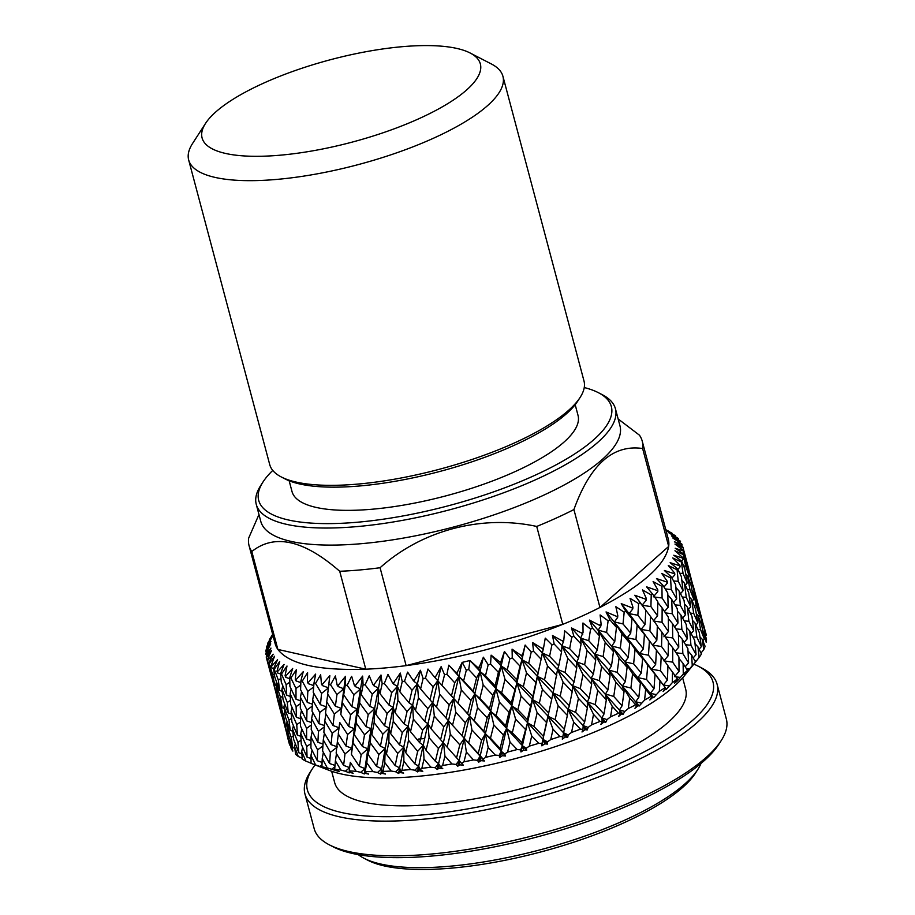 <?xml version="1.0" encoding="UTF-8"?>
<svg xmlns="http://www.w3.org/2000/svg" width="915" height="915" viewBox="0 0 915 915"><rect width="100%" height="100%" fill="white"/><g stroke="black" fill="none" stroke-linecap="round" stroke-linejoin="round"><path stroke-width="1.37" d="M462.247 662.38L469.967 660.504L468.72 669.563L476.555 677.935L473.227 691.271L463.619 680.92L466.33 670.112A215.471 63.764 -14.9 0 0 468.72 669.563M418.327 739.068L424.674 738.554M289.151 480.787L291.999 491.504A147.99 43.794 -14.9 0 0 515.339 471.5A147.99 43.794 -14.9 0 0 578.028 415.399L575.18 404.67M580.099 397.465L577.742 401.113A159.221 47.111 165.1 0 1 514.104 445.353A159.221 47.111 165.1 0 1 285.16 478.968L281.294 476.967A162.607 48.118 -14.9 0 0 515.111 442.643A162.607 48.118 -14.9 0 0 580.099 397.465A162.607 48.118 -14.9 0 0 583.999 381.006L502.93 76.322A162.607 48.118 -14.9 0 0 491.366 63.97L470.116 52.99A143.975 42.605 -14.9 0 0 263.085 83.379A143.975 42.605 -14.9 0 0 205.543 123.388A143.975 42.605 -14.9 0 0 261.667 156.248A143.975 42.605 -14.9 0 0 419.356 118.504A143.975 42.605 -14.9 0 0 470.116 52.99M205.543 123.388L192.562 143.483A162.607 48.118 -14.9 0 0 188.662 159.942A162.607 48.118 -14.9 0 0 434.042 137.971A162.607 48.118 -14.9 0 0 502.93 76.322M697.79 769.492L695.434 773.152A178.219 52.738 165.1 0 1 624.202 822.677A178.219 52.738 165.1 0 1 367.922 860.294L364.056 858.293A181.605 53.745 -14.9 0 0 625.208 819.966A181.605 53.745 -14.9 0 0 697.79 769.492A181.605 53.745 -14.9 0 0 700.981 763.453M721.226 740.567L718.87 744.227A209.867 62.106 165.1 0 1 634.987 802.546A209.867 62.106 165.1 0 1 333.209 846.844L329.343 844.842A213.252 63.101 -14.9 0 0 635.994 799.824A213.252 63.101 -14.9 0 0 721.226 740.567A213.252 63.101 -14.9 0 0 726.338 718.984L717.108 684.283A213.252 63.101 165.1 0 1 626.764 765.134A213.252 63.101 165.1 0 1 304.947 793.957A213.252 63.101 165.1 0 1 310.059 772.363L312.415 768.714A209.867 62.106 -14.9 0 0 394.239 816.615A209.867 62.106 -14.9 0 0 624.087 761.6A209.867 62.106 -14.9 0 0 698.076 666.097A209.867 62.106 -14.9 0 0 693.867 664.13M698.076 666.097L701.942 668.099A213.252 63.101 165.1 0 1 717.108 684.283M272.762 470.424A182.462 53.996 -14.9 0 0 263.062 481.896A182.462 53.996 -14.9 0 0 334.204 523.54A182.462 53.996 -14.9 0 0 534.04 475.709A182.462 53.996 -14.9 0 0 598.364 392.672A182.462 53.996 -14.9 0 0 584.25 387.548M598.364 392.672L602.23 394.674A185.848 54.992 165.1 0 1 615.44 408.788A185.848 54.992 165.1 0 1 536.705 479.243A185.848 54.992 165.1 0 1 256.257 504.359A185.848 54.992 165.1 0 1 260.706 485.545L263.062 481.896M256.257 504.359L260.798 521.424A185.848 54.992 -14.9 0 0 541.245 496.307A185.848 54.992 -14.9 0 0 619.981 425.852L615.44 408.788M311.077 763.35A215.471 63.764 -14.9 0 0 315.595 764.929L310.951 755.401L311.077 763.35L329 770.293A198.544 58.754 -14.9 0 0 608.795 725.835A198.544 58.754 -14.9 0 0 684.477 675.705L695.549 662.025A215.471 63.764 -14.9 0 1 692.266 665.651L691.626 655.071L695.549 662.025M703.646 625.082L706.266 635.285A215.471 63.764 -14.9 0 0 705.854 633.352L703.361 624.808M704.047 631.865L706.163 642.193A215.471 63.764 -14.9 0 0 706.483 639.093L704.047 631.865L702.731 630.561M700.993 653.058L703.772 649.616A215.471 63.764 -14.9 0 0 705.099 646.299L702.16 639.185L699.964 636.909M695.537 662.002L699.129 657.462A215.471 63.764 -14.9 0 0 701.439 653.973L698.008 646.951L695.045 643.76M603.992 714.009L595.253 704.584L597.712 690.436L606.336 699.803L603.992 714.009L601.876 717.92L607.034 719.602L610.557 716.845A215.471 63.764 -14.9 0 0 614.571 715.038A215.471 63.764 -14.9 0 0 618.517 713.231L620.233 713.608L618.551 716.468L621.697 713.94L623.138 714.272L624.773 711.435L628.308 708.542A215.471 63.764 -14.9 0 0 635.65 704.825L636.966 705.259L634.953 708.302L638.075 705.648L639.15 706.048L644.618 700.021A215.471 63.764 -14.9 0 0 651.286 696.235L652.178 696.761L649.856 699.964L652.921 697.219L653.63 697.688L659.326 691.374A215.471 63.764 -14.9 0 0 665.228 687.565L665.708 688.183L663.112 691.568L666.074 688.732L666.406 689.292L672.262 682.704A215.471 63.764 -14.9 0 0 677.34 678.919L674.572 683.196L677.363 680.943L683.288 674.103A215.471 63.764 -14.9 0 0 687.485 670.363L684.111 674.95L686.353 672.742L692.266 665.651M659.326 691.374L659.99 680.714L665.708 688.183M331.653 771.254L334.696 782.691A181.605 53.745 -14.9 0 0 608.761 758.146A181.605 53.745 -14.9 0 0 685.701 689.304L682.659 677.866M258.956 514.539L248.64 538.18A203.416 60.196 -14.9 0 0 249.063 545.66L275.118 643.565A203.416 60.196 -14.9 0 0 277.863 649.421L251.808 551.528C274.569 533.388 303.872 539.976 339.717 571.28A203.416 60.196 -14.9 0 0 380.08 567.735C421.804 530.345 481.542 514.436 536.716 526.445A203.416 60.196 -14.9 0 0 556.023 518.165A203.416 60.196 -14.9 0 0 573.911 509.563C590.175 464.534 613.084 444.187 642.627 448.522A203.416 60.196 -14.9 0 0 642.204 441.053A203.416 60.196 -14.9 0 0 639.459 435.185L618.151 418.967M536.716 526.445L562.759 624.362A203.416 60.196 -14.9 0 0 582.077 616.07A203.416 60.196 -14.9 0 0 599.954 607.469C642.387 585.406 665.285 565.058 668.682 546.427A203.416 60.196 -14.9 0 0 668.259 538.958L642.204 441.053M591.582 628.674A215.471 63.764 -14.9 0 0 592.577 628.228L599.451 635.845L597.289 650.107L588.734 640.706L590.587 629.12A215.471 63.764 -14.9 0 0 591.582 628.674M599.84 624.831A215.471 63.764 -14.9 0 0 601.121 624.213L600.869 625.986L589.409 620.084L592.577 628.228M608.12 620.782A215.471 63.764 -14.9 0 0 609.95 619.855L616.481 627.415L614.731 641.747L606.576 632.425L608.12 620.782L600.114 614.949L601.121 624.213M616.63 616.367A215.471 63.764 -14.9 0 0 617.808 615.738L617.614 617.522L616.63 616.367L606.05 611.941L609.95 619.855M624.179 612.226A215.471 63.764 -14.9 0 0 625.837 611.289L631.99 618.826L630.71 633.191L623.012 623.927L624.179 612.226L615.852 606.691L617.808 615.738M631.865 607.754A215.471 63.764 -14.9 0 0 632.917 607.125L632.78 608.91L631.865 607.754L621.251 603.637L625.837 611.289M638.601 603.58A215.471 63.764 -14.9 0 0 640.077 602.63L645.796 610.156L645.041 624.533L637.846 615.28L638.601 603.58L630.035 598.33L632.917 607.125M645.372 599.085A215.471 63.764 -14.9 0 0 646.299 598.444L646.23 600.229L645.372 599.085L634.816 595.242L640.077 602.63M651.228 594.91A215.471 63.764 -14.9 0 0 652.498 593.961L657.759 601.51L657.565 615.864L650.92 606.611L651.228 594.91L642.502 589.923L646.299 598.444M657.016 590.45A215.471 63.764 -14.9 0 0 657.793 589.82L657.805 591.593L657.016 590.45L646.608 586.858L652.498 593.961M661.922 586.321A215.471 63.764 -14.9 0 0 662.975 585.394L667.756 592.966L668.156 607.286L662.094 597.998L661.922 586.321L653.104 581.597L657.793 589.82M666.658 581.94A215.471 63.764 -14.9 0 0 667.287 581.322L667.367 583.095L666.658 581.94L656.501 578.577L662.975 585.394M670.569 577.914A215.471 63.764 -14.9 0 0 671.381 577.01L675.647 584.651L676.677 598.89L671.233 589.535L670.569 577.914L661.728 573.431L667.287 581.322M674.206 573.659A215.471 63.764 -14.9 0 0 674.675 573.065L674.824 574.826L674.206 573.659L664.382 570.491L671.381 577.01M677.066 569.771A215.471 63.764 -14.9 0 0 677.638 568.901L681.378 576.622L683.059 590.77L678.255 581.322L677.066 569.771L668.293 565.504L674.675 573.065M679.559 565.699A215.471 63.764 -14.9 0 0 679.868 565.127L680.097 566.877L679.559 565.699L670.157 562.679L677.638 568.901M681.343 561.993A215.471 63.764 -14.9 0 0 681.675 561.169L684.866 568.981L687.211 583.004L683.07 573.442L681.343 561.993L672.708 557.921L679.868 565.127M682.67 558.127A215.471 63.764 -14.9 0 0 682.807 557.59L683.128 559.328L682.67 558.127L673.783 555.245L681.675 561.169M683.356 554.65A215.471 63.764 -14.9 0 0 683.436 553.872L689.098 575.695L685.632 565.996L683.356 554.65L674.938 550.75L682.807 557.59M683.494 551.047A215.471 63.764 -14.9 0 0 683.471 550.544L683.871 552.26L683.494 551.047L675.213 548.245L683.436 553.872M683.093 547.833L688.698 568.901L683.082 547.833A215.471 63.764 -14.9 0 0 682.91 547.124L683.093 547.833L674.961 544.082L683.471 550.544M681.801 546.427L682.041 544.528L674.412 541.772L682.91 547.124M682.041 544.528A215.471 63.764 -14.9 0 0 681.835 544.07L672.765 537.974L680.52 541.611A215.471 63.764 -14.9 0 0 680.097 540.971L671.416 535.893L678.301 538.649A215.471 63.764 -14.9 0 0 677.946 538.237L668.385 532.519L675.705 536.053A215.471 63.764 -14.9 0 0 675.041 535.492L666.246 530.677L672.342 533.456A215.471 63.764 -14.9 0 0 671.816 533.113L665.846 529.865M665.8 529.716L667.79 530.746A215.471 63.764 -14.9 0 1 668.693 531.226L665.811 529.751M610.557 716.845L612.238 706.277L618.517 713.231M607.903 689.99L599.359 680.634L601.624 666.417L610.065 675.773L607.903 689.99L605.49 694.016L613.748 696.441L615.829 682.213L624.064 691.5L622.108 705.785L613.748 696.441M692.952 585.703L688.629 568.981M703.566 625.563L699.243 608.875M693.044 585.223L699.312 608.795L692.758 584.948M688.206 568.57L694.496 592.199L687.394 567.769M689.098 575.695L687.989 576.999M690.001 582.375L691.374 582.42M694.496 592.199L693.799 593.034M695.789 598.948L696.532 598.97M698.831 608.486L705.099 632.059L698.019 607.686M693.444 592.005L696.704 601.738L699.712 615.578L696.258 605.924L693.444 592.005L692.129 590.701M687.462 575.626L691.065 585.303L693.753 599.256L689.956 589.637L687.462 575.626L685.701 573.831M687.211 583.004L685.346 585.154M687.302 589.5L689.956 589.637M693.753 599.256L692.255 600.995M694.245 605.844L696.258 605.924M699.712 615.578L698.602 616.893M700.604 622.246L701.977 622.292M705.099 632.059L704.401 632.894M698.088 615.543L701.679 625.174L704.356 639.116L700.558 629.509L698.088 615.543L696.315 613.748M691.546 599.325L695.492 608.91L697.825 622.898L693.696 613.382L691.546 599.325L689.35 597.049M684.443 583.175L688.721 592.714L690.722 606.805L686.261 597.312L684.443 583.175L681.847 580.442M683.059 590.77L680.508 593.663M682.281 597.038L686.261 597.312M690.722 606.805L688.515 609.333M690.39 613.187L693.696 613.382M697.825 622.898L695.949 625.048M697.905 629.371L700.558 629.509M704.356 639.116L702.857 640.866M703.772 649.616L702.16 639.185M695.057 623.092L699.323 632.585L701.336 646.665L696.864 637.183L695.057 623.092L692.472 620.359M687.394 607.091L692.003 616.55L693.673 630.652L688.881 621.251L687.394 607.091L684.443 603.889M679.17 591.136L684.1 600.56L685.449 614.766L680.325 605.364L679.17 591.136L675.876 587.487M676.677 598.89L673.554 602.459M675.007 604.884L680.325 605.364M685.449 614.766L682.601 617.991M684.237 620.896L688.881 621.251M693.673 630.652L691.122 633.546M692.895 636.909L696.864 637.183M701.336 646.665L699.117 649.204M699.129 657.462L698.008 646.951M689.784 631.053L694.714 640.431L696.063 654.625L690.939 645.235L689.784 631.053L686.49 627.415M681.023 615.212L686.273 624.579L687.291 638.784L681.858 629.463L681.023 615.212L677.409 611.117M671.713 599.405L677.283 608.75L677.992 623.035L672.239 613.713L671.713 599.405L667.813 594.876M668.156 607.286L664.53 611.46M665.525 612.947L672.239 613.713M677.992 623.035L674.607 626.901M675.842 628.857L681.858 629.463M687.291 638.784L684.157 642.341M685.61 644.766L690.939 645.235M696.063 654.625L693.215 657.862M694.84 660.756L696.429 660.893M682.327 639.322L687.886 648.621L688.595 662.895L682.842 653.585L682.327 639.322L678.438 634.793M672.491 623.607L678.37 632.906L678.77 647.18L672.719 637.927L672.491 623.607L668.35 618.632M662.14 607.903L668.327 617.19L668.43 631.533L662.06 622.269L662.14 607.903L657.759 602.482M657.565 615.864L653.253 620.988L662.06 622.269M668.43 631.533L663.935 636.783M665.285 636.977L672.719 637.927M678.77 647.18L675.133 651.343M676.128 652.818L682.842 653.585M688.595 662.895L685.209 666.761M686.444 668.728L689.338 669.037M691.626 655.071L688.023 650.988M683.288 674.103L683.105 663.467L687.485 670.363M672.754 647.82L678.93 657.062L679.033 671.393L672.674 662.14L672.754 647.82L668.385 642.41M661.911 632.185L668.385 641.438L668.179 655.758L661.545 646.539L661.911 632.185L657.325 626.317M650.565 616.538L657.336 625.791L656.856 640.168L649.925 630.915L650.565 616.538L645.796 610.213M645.041 624.533L641.129 629.383L649.925 630.915M634.816 595.242L645.796 610.156M656.856 640.168L652.727 645.144L661.545 646.539M668.179 655.758L663.867 660.87L672.674 662.14M679.033 671.393L674.538 676.643M675.899 676.837L680.154 677.409M683.105 663.467L678.953 658.491M672.262 682.704L672.514 672.045L677.34 678.919M661.19 656.455L667.939 665.663L667.458 680.028L660.538 670.787L661.19 656.455L656.421 650.142M649.387 640.855L656.421 650.085L655.655 664.416L648.472 655.22L649.387 640.855L641.129 629.383L644.435 634.461L643.405 648.838L635.948 639.585L637.126 625.208L644.435 634.461M630.71 633.191L627.255 637.766L635.948 639.585M637.126 625.208L629.085 613.61L631.99 618.826M643.405 648.838L639.711 653.539L648.472 655.22M655.655 664.416L651.732 669.254L660.538 670.787M632.78 608.91L629.085 613.61L656.421 650.085M667.458 680.028L663.341 685.003L668.968 685.93M672.514 672.045L667.927 666.177M647.74 665.125L655.037 674.332L654.019 688.698L646.562 679.456L647.74 665.125L639.711 653.539L642.616 658.754L641.324 673.074L633.638 663.855L635.056 649.501L642.616 658.754M621.948 633.832L629.749 643.108L628.239 657.45L620.301 648.175L621.948 633.832L614.388 621.948L616.481 627.415M614.731 641.747L611.78 646.047L620.301 648.175M628.239 657.45L625.014 661.888L633.638 663.855M635.056 649.501L627.255 637.766L629.749 643.108M641.324 673.074L637.858 677.638L646.562 679.456M654.019 688.698L650.313 693.41L655.906 694.508M659.99 680.714L655.037 674.332M644.618 700.021L645.658 689.372L651.286 696.235M632.574 673.749L640.363 682.979L638.842 697.322L630.904 688.034L632.574 673.749L625.014 661.888L627.107 667.344L625.345 681.629L617.202 672.353L619.078 658.057L627.107 667.344M605.215 642.296L613.462 651.629L611.495 665.926L603.134 656.581L605.215 642.296L598.181 630.149L599.451 635.845M597.289 650.107L594.876 654.145L603.134 656.581M611.495 665.926L608.807 670.089L617.202 672.353M619.078 658.057L611.78 646.047L613.462 651.629M625.345 681.629L622.383 685.918L630.904 688.034M638.842 697.322L635.628 701.748L641.129 703.04M645.658 689.372L637.858 677.638L640.363 682.979M652.921 697.219L650.313 693.41L652.178 696.761M628.308 708.542L629.68 697.928L635.65 704.825M587.098 650.519L595.734 659.932L593.377 674.149L584.651 664.713L587.098 650.519L580.636 638.121L581.071 644.011L578.554 658.171L569.656 648.678L571.795 637.172A215.471 63.764 -14.9 0 0 573.911 636.314L581.071 644.011M578.554 658.171L576.747 661.957L584.651 664.713M593.377 674.149L591.262 678.049L599.359 680.634M601.624 666.417L594.876 654.145L595.734 659.932M615.829 682.213L608.807 670.089L610.065 675.773M622.108 705.785L619.421 709.949L624.773 711.435M629.68 697.928L622.383 685.918L624.064 691.5M638.075 705.648L635.628 701.748L636.966 705.259M582.901 674.492L591.696 683.94L589.168 698.065L580.282 688.606L582.901 674.492L576.747 661.957L576.759 667.939L574.082 682.041L565.047 672.491L567.803 658.411L576.759 667.939M554.158 644.023L561.558 651.823L558.745 665.868L549.572 656.249L551.939 644.846A215.471 63.764 -14.9 0 0 554.158 644.023L552.477 635.479L561.959 645.761L561.558 651.823M558.745 665.868L557.567 669.403L565.047 672.491M567.803 658.411L561.959 645.761L569.656 648.678M574.082 682.041L572.584 685.69L580.282 688.606M589.168 698.065L587.35 701.828L595.253 704.584M597.712 690.436L591.262 678.049L591.696 683.94M612.238 706.277L605.49 694.016L606.336 699.803M621.697 713.94L619.421 709.949L620.233 713.608M584.696 721.901L575.649 712.362L578.417 698.328L587.373 707.81L584.696 721.901L583.187 725.561L588.105 727.448L591.57 724.84L593.503 714.352L600.046 721.375L602.162 721.695L600.846 724.394L603.969 721.981L601.876 717.92L602.162 721.695M591.57 724.84A215.471 63.764 -14.9 0 0 600.046 721.375M563.091 682.178L572.184 691.751L569.359 705.751L560.197 696.178L563.091 682.178L557.567 669.403L553.827 689.51L544.528 679.822L547.536 665.891L556.766 675.544M533.525 651.286L541.131 659.2L538.089 673.097L528.698 663.329L531.226 652.052A215.471 63.764 -14.9 0 0 533.525 651.286L532.599 642.57L542.332 653.001L541.131 659.2M538.089 673.097L537.551 676.414L544.528 679.822M540.468 662.231L532.816 696.487L523.346 686.639L526.525 672.857L535.95 682.67M547.536 665.891L542.332 653.001L549.572 656.249M553.827 689.51L552.957 692.93L560.197 696.178M569.359 705.751L568.169 709.285L575.649 712.362M578.417 698.328L572.584 685.69L572.184 691.751M593.503 714.352L587.35 701.828L587.373 707.81M564.429 729.381L555.142 719.693L558.161 705.808L567.369 715.416L563.571 732.801L568.192 734.894L571.555 732.435L573.694 722.049L580.453 729.152L582.947 729.449L582.02 731.989L585.085 729.712L583.187 725.561L582.947 729.449M571.555 732.435A215.471 63.764 -14.9 0 0 580.453 729.152M542.423 689.418L551.756 699.129L548.691 712.991L539.324 703.258L542.423 689.418L537.551 676.414L532.61 699.678L539.324 703.258M512.263 658.011L519.995 666.063L516.781 679.799L507.253 669.849L509.907 658.708A215.471 63.764 -14.9 0 0 512.263 658.011L512.068 649.147L521.985 659.749L519.995 666.063M516.781 679.799L516.929 682.887L523.346 686.639M526.525 672.857L521.985 659.749L516.929 682.887L511.279 702.88L501.706 692.849L505 679.262L514.55 689.247M532.816 696.487L527.395 719.682L517.879 709.777L521.127 696.109L530.62 705.991M548.691 712.991L548.165 716.285L555.142 719.693M558.161 705.808L552.957 692.93L551.756 699.129M551.07 702.24L543.418 736.346L533.96 726.499L537.151 712.774L546.552 722.541M573.694 722.049L568.169 709.285L567.369 715.416M543.418 736.346L543.224 739.549L547.502 741.859L550.739 739.56L553.026 729.278L559.957 736.495L562.817 736.781L562.29 739.16L565.264 737.021L563.571 732.801L562.817 736.781M550.739 739.56A215.471 63.764 -14.9 0 0 559.957 736.495M490.577 664.13L498.389 672.331L495.084 685.873L485.488 675.727L488.187 664.759A215.471 63.764 -14.9 0 0 490.577 664.13L491.115 655.151L501.146 665.948L498.389 672.331M495.084 685.873L495.919 688.778L501.706 692.849M505 679.262L501.146 665.948L495.919 688.778L492.796 695.194L489.479 708.633L479.86 698.385L483.189 685.003L492.796 695.194M511.279 702.88L511.771 705.877L517.879 709.777M521.127 696.109L516.929 682.887L511.771 705.877L509.015 712.259L505.698 725.767L496.113 715.656L499.43 702.194L509.015 712.259M527.395 719.682L527.532 722.77L533.96 726.499M537.151 712.774L532.61 699.678L527.532 722.77L521.893 742.74L512.32 732.709L515.614 719.167L525.153 729.118M553.026 729.278L548.165 716.285L541.966 743.598L541.863 745.851L544.7 743.838L543.224 739.549L541.863 745.851M521.893 742.74L522.374 745.736L526.274 748.264L529.327 746.125L531.729 735.969L538.786 743.312L541.966 743.598M529.327 746.125A215.471 63.764 -14.9 0 0 538.786 743.312M473.227 691.271L474.748 694.005L479.86 698.385M483.189 685.003L480.02 671.507L476.555 677.935M488.187 664.759L483.372 657.187L474.748 694.005L470.939 700.444L467.622 713.666L458.049 703.2L461.343 690.047L470.939 700.444M489.479 708.633L490.646 711.447L496.113 715.656M499.43 702.194L495.919 688.778L490.646 711.447L487.18 717.863L483.841 731.165L474.245 720.848L477.573 707.592L487.18 717.863M505.698 725.767L506.521 728.66L512.32 732.709M515.614 719.167L511.771 705.877L506.521 728.66L503.41 735.065L500.082 748.493L490.474 738.256L493.814 724.92L503.41 735.065M531.729 735.969L527.532 722.77L522.374 745.736L520.635 749.843L520.967 751.958L523.632 750.106L522.374 745.736L520.967 751.958M500.082 748.493L501.26 751.307L504.737 754.029L507.573 752.061L510.032 742.054L517.147 749.534L520.635 749.843M507.573 752.061A215.471 63.764 -14.9 0 0 517.147 749.534M446.932 674.275L454.721 682.819L451.45 695.938L441.911 685.346L444.564 674.732A215.471 63.764 -14.9 0 0 446.932 674.275L448.83 665.159L458.861 676.391L454.721 682.819M451.45 695.938L458.049 703.2M461.343 690.047L458.861 676.391L453.657 698.522L449.196 704.95L445.971 717.943L436.501 707.238L439.692 694.313L449.196 704.95M467.622 713.666L474.245 720.848M477.573 707.592L474.748 694.005L469.487 716.319L465.346 722.747L462.064 735.82L452.536 725.275L455.784 712.247L465.346 722.747M483.841 731.165L485.362 733.887L490.474 738.256M493.814 724.92L490.646 711.447L485.362 733.887L481.542 740.315L478.236 753.525L468.663 743.072L471.957 729.953L481.542 740.315M510.032 742.054L506.521 728.66L501.26 751.307L499.052 755.435L499.819 757.437L502.301 755.721L501.26 751.307L499.819 757.437M478.236 753.525L483.131 759.107L485.705 757.3L488.175 747.452L495.301 755.092L499.052 755.435M485.705 757.3A215.471 63.764 -14.9 0 0 495.301 755.092M425.441 678.187L433.138 686.936L429.981 699.803L420.591 688.984L423.119 678.564A215.471 63.764 -14.9 0 0 425.441 678.187L427.98 669.048L434.168 676.688A215.471 63.764 -14.9 0 0 435.746 676.402L435.346 678.004L434.168 676.688M429.981 699.803L436.501 707.238M439.692 694.313L437.896 680.52L433.138 686.936M444.564 674.732L441.144 666.669L432.875 702.274L427.831 708.656L424.754 721.397L415.456 710.452L418.464 697.779L427.831 708.656M445.971 717.943L452.536 725.275M455.784 712.247L453.657 698.522L448.522 720.46L443.764 726.865L440.595 739.697L431.217 728.912L434.328 716.125L443.764 726.865M462.064 735.82L468.663 743.072M471.957 729.953L469.487 716.319L464.271 738.394L459.81 744.821L456.574 757.803L447.115 747.109L450.306 734.23L459.81 744.821M488.175 747.452L485.362 733.887L480.101 756.19L477.47 760.319L478.682 762.218L480.913 760.651L480.101 756.19L478.682 762.218M456.574 757.803L461.686 763.43L463.974 761.795L466.398 752.107L473.49 759.919L477.47 760.319M463.974 761.795A215.471 63.764 -14.9 0 0 473.49 759.919M404.487 681.275L412.036 690.219L409.074 702.846L399.878 691.763L402.245 681.549A215.471 63.764 -14.9 0 0 404.487 681.275L407.61 672.136L412.974 680.108A215.471 63.764 -14.9 0 0 414.506 679.891L414.129 681.469L412.974 680.108M409.074 702.846L412.619 705.213L415.456 710.452M418.464 697.779L417.354 683.871L412.036 690.219M423.119 678.564L420.443 670.272L412.619 705.213L407.061 711.515L404.201 724.005L395.143 712.808L397.922 700.387L407.061 711.515M424.754 721.397L427.98 723.811L431.217 728.912M434.328 716.125L432.875 702.274L427.98 723.811L422.661 730.147L419.688 742.728L410.503 731.691L413.408 719.156L422.661 730.147M440.595 739.697L447.115 747.109M450.306 734.23L448.522 720.46L443.478 742.145L438.434 748.527L435.357 761.257L426.07 750.323L429.089 737.684L438.434 748.527M466.398 752.107L464.271 738.394L459.136 760.319L456.105 764.437L457.752 766.244L459.73 764.837L459.136 760.319L457.752 766.244M435.357 761.257L438.582 763.67L440.653 766.953L442.62 765.489L444.93 755.984L451.93 763.968L456.105 764.437M442.62 765.489A215.471 63.764 -14.9 0 0 451.93 763.968M384.311 683.494L391.654 692.655L388.932 705.019L380.022 693.673L382.161 683.677A215.471 63.764 -14.9 0 0 384.311 683.494L387.96 674.401L392.455 682.693A215.471 63.764 -14.9 0 0 393.93 682.533L393.576 684.077L392.455 682.693M388.932 705.019L393.13 707.318L395.143 712.808M397.922 700.387L397.453 686.399L391.654 692.655M402.245 681.549L400.312 673.063L393.13 707.318L387.114 713.506L384.552 725.744L375.791 714.272L378.261 702.114L387.114 713.506M404.201 724.005L408.079 726.327L410.503 731.691M413.408 719.156L412.619 705.213L408.079 726.327L402.28 732.583L399.546 744.901L390.648 733.601L393.278 721.329L402.28 732.583M419.688 742.728L423.233 745.085L426.07 750.323M429.089 737.684L427.98 723.811L423.233 745.085L417.663 751.387L414.815 763.865L405.757 752.668L408.536 740.292L417.663 751.387M444.93 755.984L443.478 742.145L438.582 763.67L435.208 767.742L437.279 769.481L438.971 768.223L438.582 763.67L437.279 769.481M414.815 763.865L418.681 766.198L420.237 769.652L421.849 768.337L424.011 759.015L430.885 767.193L435.208 767.742M421.849 768.337A215.471 63.764 -14.9 0 0 430.885 767.193M365.119 684.82L372.211 694.199L369.809 706.3L361.231 694.691L363.095 684.912A215.471 63.764 -14.9 0 0 365.119 684.82L369.248 675.796L372.828 684.386A215.471 63.764 -14.9 0 0 374.235 684.294L373.926 685.804L372.828 684.386M369.809 706.3L374.601 708.553L375.791 714.272M378.261 702.114L378.421 688.08L372.211 694.199M382.161 683.677L380.983 675.007L374.601 708.553L368.219 714.604L366 726.567L357.605 714.832L359.709 702.949L368.219 714.604M384.552 725.744L389.047 728.008L390.648 733.601M393.278 721.329L393.13 707.318L389.047 728.008L382.825 734.127L380.423 746.183L371.856 734.619L374.144 722.61L382.825 734.127M399.546 744.901L403.732 747.189L405.757 752.668M408.536 740.292L408.079 726.327L403.732 747.189L397.716 753.377L395.154 765.603L386.404 754.143L388.886 742.031L397.716 753.377M424.011 759.015L423.233 745.085L418.681 766.198L414.998 770.213L417.492 771.894L418.853 770.773L418.681 766.198L417.492 771.894M395.154 765.603L399.649 767.868L400.678 771.471L401.925 770.316L403.881 761.188L410.56 769.549L414.998 770.213M401.925 770.316A215.471 63.764 -14.9 0 0 410.56 769.549M347.128 685.255L353.911 694.851L351.886 706.677L343.708 694.805L345.241 685.244A215.471 63.764 -14.9 0 0 347.128 685.255L351.657 676.322L354.322 685.186A215.471 63.764 -14.9 0 0 355.638 685.152L355.375 686.639L354.322 685.186M351.886 706.677L357.25 708.931L357.605 714.832M359.709 702.949L360.453 688.881L353.911 694.851M363.095 684.912L362.649 676.094L357.25 708.931L350.571 714.798L348.764 726.499L340.792 714.489L342.473 702.869L350.571 714.798M366 726.567L371.078 728.809L371.856 734.619M374.144 722.61L374.601 708.553L371.078 728.809L364.525 734.779L362.5 746.571L354.334 734.734L356.232 722.999L364.525 734.779M380.423 746.183L385.215 748.436L386.404 754.143M388.886 742.031L389.047 728.008L385.215 748.436L378.821 754.475L376.603 766.427L368.219 754.703L370.335 742.854L378.821 754.475M403.881 761.188L403.732 747.189L399.649 767.868L395.703 771.803L398.585 773.461L399.626 772.466L399.649 767.868L398.585 773.461M376.603 766.427L381.681 768.68L382.184 772.409L383.042 771.402L384.757 762.481L391.185 771.036L395.703 771.803M383.042 771.402A215.471 63.764 -14.9 0 0 391.185 771.036M330.532 684.775L336.96 694.588L335.382 706.151L327.65 694.005L328.817 684.66A215.471 63.764 -14.9 0 0 330.532 684.775L335.405 675.979L337.132 685.072A215.471 63.764 -14.9 0 0 338.356 685.118L338.138 686.559L337.132 685.072M335.382 706.151L341.261 708.416L340.792 714.489M342.473 702.869L343.766 688.812L336.96 694.588M345.241 685.244L345.538 676.299L341.261 708.416L334.364 714.089L333.014 725.515L325.534 713.243L326.735 701.885L334.364 714.089M348.764 726.499L354.391 728.74L354.334 734.734M356.232 722.999L357.25 708.931L354.391 728.74L347.586 734.516L345.984 746.034L338.276 733.933L339.717 722.461L347.586 734.516M362.5 746.571L367.864 748.802L368.219 754.703M370.335 742.854L371.078 728.809L367.864 748.802L361.173 754.669L359.366 766.358L351.406 754.36L353.087 742.786L361.173 754.669M384.757 762.481L385.215 748.436L381.681 768.68L377.518 772.512L380.789 774.147L381.681 768.68L380.789 774.147M359.366 766.358L364.994 768.611L364.959 772.454L366.835 762.858L372.988 771.608L377.518 772.512M365.417 771.585A215.471 63.764 -14.9 0 0 372.988 771.608M315.526 683.391L321.554 693.421L320.456 704.722L313.227 692.312L313.982 683.185A215.471 63.764 -14.9 0 0 315.526 683.391L320.662 674.755L321.451 684.065A215.471 63.764 -14.9 0 0 322.549 684.168L322.389 685.587L321.451 684.065M320.456 704.722L326.815 707.032L319.793 712.476L318.958 723.639L311.992 711.104L312.667 700.009L319.793 712.476M322.389 685.587L328.519 687.863L321.554 693.421M326.735 701.885L327.753 694.176M333.014 725.515L339.145 727.791L332.168 733.35L331.07 744.604L323.853 732.24L324.791 721.031L332.168 733.35M339.717 722.461L338.962 728.294M345.984 746.034L351.875 748.287L351.406 754.36M353.087 742.786L354.391 728.74L351.875 748.287L344.978 753.96L343.628 765.375L336.148 753.114L337.349 741.802L344.978 753.96M366.835 762.858L367.864 748.802L364.994 768.611L360.659 772.317L364.273 773.953L364.994 768.611L364.273 773.953M343.628 765.375L349.747 767.662L345.31 771.231L349.244 772.878L349.198 772.249L353.167 773.255L349.198 771.608L350.319 762.321L356.152 771.288L360.659 772.317M349.233 770.853A215.471 63.764 -14.9 0 0 356.152 771.288M302.247 681.126L307.84 691.363L307.28 702.4L300.6 689.738L300.909 680.817A215.471 63.764 -14.9 0 0 302.247 681.126L307.589 672.662L307.451 682.155A215.471 63.764 -14.9 0 0 308.424 682.327L308.332 683.699L307.451 682.155M307.28 702.4L312.392 704.173M313.651 687.005L307.84 691.363M312.667 700.009L313.788 693.284M318.958 723.639L324.402 725.561M324.791 721.031L325.877 713.803M331.07 744.604L337.418 746.903L330.395 752.347L329.56 763.499L322.606 750.975L323.281 739.926L330.395 752.347M337.349 741.802L338.378 734.105M350.319 762.321L349.576 768.12M334.89 766.804L331.642 769.263L339.316 771.562L334.684 769.229L335.405 760.891L340.86 770.053L345.31 771.231M334.684 769.229A215.471 63.764 -14.9 0 0 340.86 770.053M311.626 718.721L318.466 731.291L317.894 742.294L311.226 729.667L311.626 718.721L312.758 712.488M300.429 697.264L306.994 709.983L306.708 720.883L300.314 708.096L300.429 697.264L301.55 691.557M290.867 677.992L295.991 688.435L296.002 699.22L289.906 686.307L289.746 677.592A215.471 63.764 -14.9 0 0 290.867 677.992L296.323 669.734L295.282 679.376A215.471 63.764 -14.9 0 0 296.117 679.605L296.083 680.954L295.282 679.376M296.002 699.22L300.372 700.718M300.749 685.061L295.991 688.435M306.708 720.883L311.466 722.518M312.278 706.117L306.994 709.983M317.894 742.294L323.006 744.055M324.276 726.933L318.466 731.291M323.281 739.926L324.402 733.201M329.56 763.499L335.004 765.42M335.405 760.891L336.48 753.674M281.5 674.023L286.132 684.672L286.75 695.217L281.271 682.075L280.608 673.543A215.471 63.764 -14.9 0 0 281.5 674.023L286.99 666.006L285.08 675.739A215.471 63.764 -14.9 0 0 285.755 676.036L285.812 677.363L285.08 675.739M321.977 764.86L319.781 766.438L327.215 769.012L321.92 766.713L322.229 758.581L327.296 767.925L331.642 769.263M321.92 766.713A215.471 63.764 -14.9 0 0 327.296 767.925M311.043 737.181L317.596 749.854L317.322 760.742L310.928 747.967L311.043 737.181L312.164 731.474M300.349 715.541L306.616 728.363L306.616 739.114L300.532 726.236L300.349 715.541L301.435 710.36M290.147 693.662L296.117 706.632L296.437 717.291L290.638 704.264L290.147 693.662L291.176 689.029M296.437 717.291L300.383 718.641M300.337 703.704L296.117 706.632M306.616 739.114L310.986 740.601M311.375 724.989L306.616 728.363M317.322 760.742L322.069 762.378M322.892 745.988L317.596 749.854M322.229 758.581L323.361 752.359M286.75 695.217L290.261 696.418M289.815 682.178L286.132 684.672M281.934 689.258L287.287 702.468L288.225 712.888L283.067 699.632L281.934 689.258L282.792 685.781M274.248 669.288L278.354 680.12L279.613 690.436L274.786 677.066L273.585 668.716A215.471 63.764 -14.9 0 0 274.248 669.288L279.704 661.499L276.948 671.313A215.471 63.764 -14.9 0 0 277.474 671.667L277.6 672.96L276.948 671.313M300.772 733.578L306.731 746.503L307.04 757.151L301.252 744.135L300.772 733.578L301.801 728.958M291.096 711.538L296.757 724.6L297.364 735.111L291.896 722.004L291.096 711.538L292.045 707.467M297.364 735.111L300.875 736.312M300.44 722.107L296.757 724.6M307.04 757.151L310.986 758.501M310.951 743.575L306.731 746.503M310.951 755.401L312.038 750.231M279.613 690.436L282.152 691.317M280.974 678.427L278.354 680.12M288.225 712.888L291.256 713.94M290.444 700.375L287.287 702.468M283.959 706.746L288.98 720.048L290.227 730.319L285.411 716.994L283.959 706.746L284.691 703.875M275.895 684.1L280.596 697.527L282.186 707.73L277.68 694.256L275.895 684.1L276.49 681.858M269.193 663.81L272.762 674.812L274.683 684.912L268.77 663.169A215.471 63.764 -14.9 0 0 269.193 663.81L274.523 656.284L270.989 666.131A215.471 63.764 -14.9 0 0 271.355 666.532L271.561 667.801L270.989 666.131M305.885 761.108A215.471 63.764 -14.9 0 1 302.282 759.176L301.698 751.398L305.885 761.108L311.077 763.224M292.56 729.175L297.901 742.328L298.828 752.748L293.681 739.503L292.56 729.175L293.418 725.698M298.828 752.748L301.87 753.8M301.046 740.246L297.901 742.328M301.698 751.398L302.659 747.326M311.054 761.978L309.888 762.767M274.683 684.912L276.124 685.438M274.306 673.852L272.762 674.812M282.186 707.73L284.188 708.439M282.678 696.201L280.596 697.527M290.227 730.319L292.766 731.211M291.599 718.355L288.98 720.048M286.521 724.017L291.21 737.387L292.789 747.589L288.282 734.127L286.521 724.017L287.116 721.775M279.018 701.233L283.387 714.741L285.297 724.806L281.134 711.275L279.018 701.233L279.452 699.643M272.087 678.244L278.366 701.874L272.327 677.363M272.67 634.392L269.742 639.082A215.471 63.764 -14.9 0 0 269.433 639.654L273.23 634.267L267.958 642.788A215.471 63.764 -14.9 0 0 267.626 643.611L272.155 636.943L266.631 646.653A215.471 63.764 -14.9 0 0 266.494 647.191L271 641.426L265.945 650.13A215.471 63.764 -14.9 0 0 265.865 650.897L270.737 643.943L265.796 653.733A215.471 63.764 -14.9 0 0 265.83 654.225L270.977 648.106L266.219 656.947A215.471 63.764 -14.9 0 0 266.379 657.656L272.213 678.816M267.26 660.241A215.471 63.764 -14.9 0 0 267.454 660.699L267.74 661.934L267.26 660.241L271.526 650.405L266.379 657.656L271.32 676.185M298.279 756.488A215.471 63.764 -14.9 0 1 295.625 754.223L294.561 746.606L298.279 756.488L302.202 758.226M278.366 701.874L279.212 702.182M277.131 691.248L276.124 691.866M285.297 724.806L286.738 725.332M284.931 713.78L283.387 714.741M292.789 747.589L294.79 748.31M293.28 736.072L291.21 737.387M294.561 746.606L295.305 743.735M289.632 741.093L292.857 751.124A215.471 63.764 -14.9 0 1 291.176 748.55L289.632 741.093L290.066 739.514M282.701 718.161L288.98 741.733L282.952 717.269M276.387 694.897L282.827 718.698M265.865 650.897L266.265 652.784M288.98 741.733L289.815 742.042M287.733 731.119L286.727 731.737M286.99 734.756L289.678 745.085A215.471 63.764 -14.9 0 1 289.403 744.158L287.882 738.428M267.626 643.611L267.786 644.595M265.83 654.225L266.883 655.712M266.494 647.191L266.951 648.392M269.433 639.654L269.971 640.832M672.468 534.749L672.342 533.456M678.45 539.999L678.301 538.649M582.752 634.221L581.677 633.043A215.471 63.764 -14.9 0 0 583.049 632.448L580.636 638.121L588.734 640.706M563.457 642.113L562.348 640.923A215.471 63.764 -14.9 0 0 563.8 640.363L561.959 645.761L623.138 714.272M543.201 649.581L542.046 648.38A215.471 63.764 -14.9 0 0 543.567 647.854L542.332 653.001L605.764 722.278L607.034 719.602M522.191 656.558L521.012 655.334A215.471 63.764 -14.9 0 0 522.579 654.843L521.985 659.749L528.698 663.329M500.654 662.952L499.476 661.705A215.471 63.764 -14.9 0 0 501.065 661.259L501.146 665.948L507.253 669.849M478.854 668.693L477.653 667.435A215.471 63.764 -14.9 0 0 479.266 667.035L478.854 668.693L480.02 671.507L485.488 675.727M456.997 673.737L455.807 672.445A215.471 63.764 -14.9 0 0 457.409 672.102L456.997 673.737L458.861 676.391L463.619 680.92M339.717 571.28L365.771 669.185L277.851 649.433C289.186 664.187 318.489 670.775 365.771 669.185A203.416 60.196 -14.9 0 0 406.134 665.64C459.879 658.331 512.091 644.56 562.771 624.35L406.134 665.64L380.08 567.735M272.121 635.147L271.652 635.868M268.77 663.169L273.173 654.202L267.454 660.699M273.585 668.716L277.554 659.669L271.355 666.532M280.608 673.543L284.073 664.439L277.474 671.667M289.746 677.592L292.674 668.453L285.755 676.036M300.909 680.817L303.242 671.69L296.117 679.605M313.982 683.185L315.664 674.081L308.424 682.327M328.817 684.66L329.823 675.625L322.549 684.168M345.538 676.299L338.356 685.118M362.649 676.094L355.638 685.152M380.983 675.007L374.235 684.294M400.312 673.063L393.93 682.533M420.443 670.272L414.506 679.891M441.144 666.669L435.746 676.402M455.807 672.445L448.83 665.159M466.33 670.112L462.201 662.3L457.409 672.102M477.653 667.435L469.955 660.504L547.456 744.089L547.502 741.859M483.372 657.187L479.266 667.035M499.476 661.705L491.115 655.151M509.907 658.708L504.428 651.423L501.065 661.259M521.012 655.334L512.068 649.147M531.226 652.052L525.141 645.041L522.579 654.843M542.046 648.38L532.599 642.57M551.939 644.846L545.271 638.132L543.567 647.854M562.348 640.923L552.477 635.479M571.795 637.172L564.624 630.755L563.8 640.363M581.677 633.043L571.475 627.953L573.911 636.314M590.587 629.12L582.969 623.001L583.049 632.448M249.063 545.66A203.416 60.196 -14.9 0 0 251.808 551.528M642.627 448.522L668.682 546.427L599.954 607.469L573.911 509.563M358.291 854.633A181.605 53.745 -14.9 0 0 364.056 858.293M304.947 793.957L314.177 828.647A213.252 63.101 -14.9 0 0 329.343 844.842M315.103 764.917A209.867 62.106 -14.9 0 0 312.415 768.714M603.969 721.981L605.764 722.278M585.085 729.712L587.224 729.964L588.105 727.448M565.264 737.021L567.723 737.261L568.192 734.894M544.7 743.838L547.456 744.089M523.632 750.106L526.663 750.357L526.274 748.264M502.301 755.721L505.572 756.007L504.737 754.029M480.913 760.651L484.401 760.983L483.131 759.107M459.73 764.837L463.402 765.226L461.686 763.43M438.971 768.223L442.78 768.692L440.653 766.953M418.853 770.773L422.787 771.322L420.237 769.652M399.626 772.466L403.618 773.118L400.678 771.471M381.475 773.278L385.501 774.044L382.184 772.409M364.605 773.209L368.619 774.09L364.959 772.454M315.595 764.929L319.781 766.438M188.662 159.942L269.731 464.626A162.607 48.118 -14.9 0 0 281.294 476.967M296.083 680.954L300.841 682.59M308.332 683.699L313.776 685.621M329.823 675.625L328.336 688.412M338.138 686.559L343.766 688.812L343.708 694.805M355.375 686.639L360.453 688.881L361.231 694.691M373.926 685.804L378.421 688.08L380.022 693.673M393.576 684.077L397.453 686.399L399.878 691.763M414.129 681.469L417.354 683.871L420.591 688.984M435.346 678.004L441.911 685.346M462.201 662.3L458.861 676.391L526.663 750.357M504.428 651.423L501.146 665.948L567.723 737.261M525.141 645.041L521.985 659.749L587.224 729.964M600.869 625.986L598.181 630.149L606.576 632.425M617.614 617.522L614.388 621.948L623.012 623.927M621.251 603.637L629.085 613.61L637.846 615.28M646.23 600.229L642.101 605.215L650.92 606.611M657.805 591.593L653.31 596.855M654.66 597.038L662.094 597.998M667.367 583.095L663.981 586.973M665.216 588.928L671.233 589.535M674.824 574.826L671.976 578.063M673.612 580.956L678.255 581.322M680.097 566.877L677.889 569.404M679.765 573.259L683.07 573.442M683.128 559.328L681.595 561.112M683.631 565.916L685.632 565.996M683.871 552.26L682.853 553.484M685.163 559.019L685.907 559.042M267.74 661.934L269.124 662.449M271.561 667.801L273.665 668.545M277.6 672.96L280.631 674M285.812 677.363L289.758 678.701M459.582 733.087L484.401 760.983M448.876 693.101L505.572 756.007M571.475 627.953L608.807 670.089L639.15 706.048M589.409 620.084L625.014 661.888L653.63 697.688M606.05 611.941L639.711 653.539L665.594 688.023M281.934 716.09L277.268 698.568"/></g></svg>
